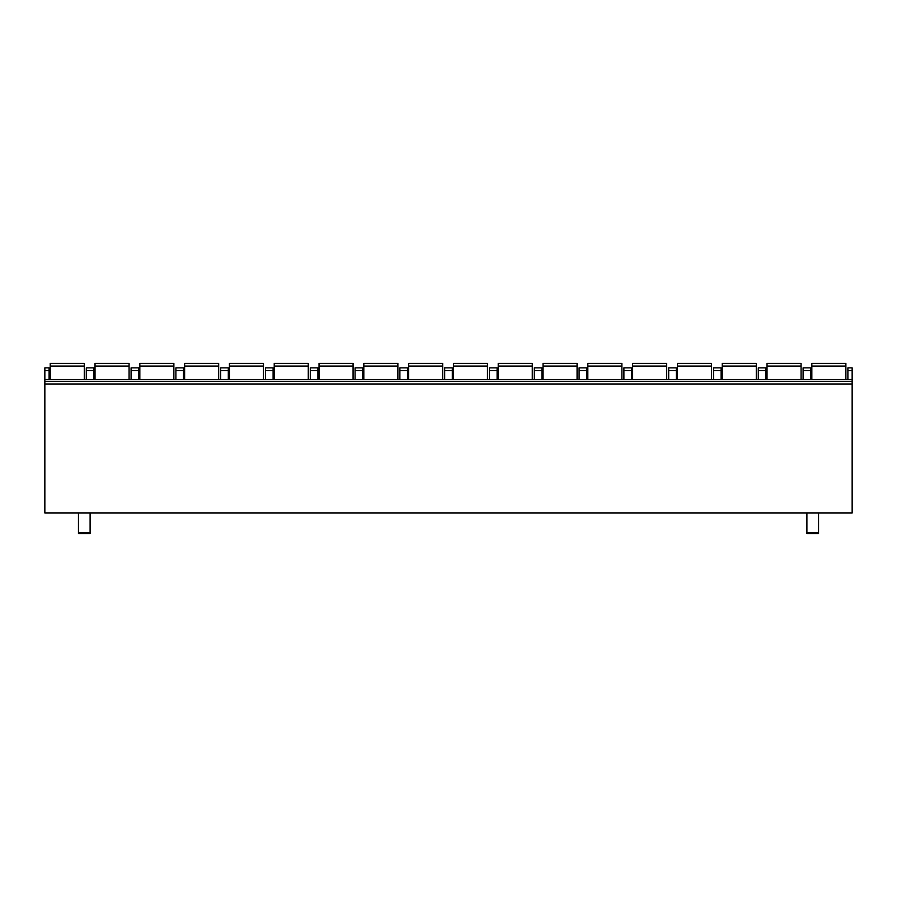 <?xml version="1.0" encoding="UTF-8"?>
<svg xmlns="http://www.w3.org/2000/svg" width="897" height="897" viewBox="0 0 897 897"><rect width="100%" height="100%" fill="white"/><g stroke="black" fill="none" stroke-linecap="round" stroke-linejoin="round"><path stroke-width="1.35" d="M44.85 370.551L49.111 370.551L49.111 367.871L44.85 367.871L44.85 513.017L852.15 513.017L852.15 381.303L44.85 381.303M818.546 532.583L806.896 532.583L806.896 533.625L818.546 533.625L818.546 513.017M806.896 532.583L806.896 513.017M78.454 513.017L78.454 533.625L90.104 533.625L90.104 513.017M847.889 379.509L847.889 367.871L852.15 367.871L852.15 381.303M49.111 370.551L49.111 379.509M86.291 379.509L86.291 367.871L93.905 367.871L93.905 379.509M131.085 379.509L131.085 367.871L138.71 367.871L138.71 379.509M175.89 379.509L175.89 367.871L183.504 367.871L183.504 379.509M220.696 379.509L220.696 367.871L228.309 367.871L228.309 379.509M265.49 379.509L265.49 367.871L273.103 367.871L273.103 379.509M310.295 379.509L310.295 367.871L317.908 367.871L317.908 379.509M355.089 379.509L355.089 367.871L362.713 367.871L362.713 379.509M399.894 379.509L399.894 367.871L407.507 367.871L407.507 379.509M444.688 379.509L444.688 367.871L452.312 367.871L452.312 379.509M489.493 379.509L489.493 367.871L497.106 367.871L497.106 379.509M534.287 379.509L534.287 367.871L541.911 367.871L541.911 379.509M579.092 379.509L579.092 367.871L586.705 367.871L586.705 379.509M623.897 379.509L623.897 367.871L631.51 367.871L631.51 379.509M668.691 379.509L668.691 367.871L676.304 367.871L676.304 379.509M713.496 379.509L713.496 367.871L721.11 367.871L721.11 379.509M758.29 379.509L758.29 367.871L765.915 367.871L765.915 379.509M803.095 379.509L803.095 367.871L810.709 367.871L810.709 379.509M50.221 379.509L50.221 363.375L84.273 363.375L84.273 379.509M95.026 379.509L95.026 363.375L129.078 363.375L129.078 379.509M139.831 379.509L139.831 363.375L173.872 363.375L173.872 379.509M184.625 379.509L184.625 363.375L218.677 363.375L218.677 379.509M229.43 379.509L229.43 363.375L263.471 363.375L263.471 379.509M274.224 379.509L274.224 363.375L308.276 363.375L308.276 379.509M319.029 379.509L319.029 363.375L353.07 363.375L353.07 379.509M363.823 379.509L363.823 363.375L397.876 363.375L397.876 379.509M408.628 379.509L408.628 363.375L442.681 363.375L442.681 379.509M453.433 379.509L453.433 363.375L487.475 363.375L487.475 379.509M498.227 379.509L498.227 363.375L532.28 363.375L532.28 379.509M543.033 379.509L543.033 363.375L577.074 363.375L577.074 379.509M587.827 379.509L587.827 363.375L621.879 363.375L621.879 379.509M632.632 379.509L632.632 363.375L666.673 363.375L666.673 379.509M677.426 379.509L677.426 363.375L711.478 363.375L711.478 379.509M722.231 379.509L722.231 363.375L756.283 363.375L756.283 379.509M767.025 379.509L767.025 363.375L801.077 363.375L801.077 379.509M811.83 379.509L811.83 363.375L845.882 363.375L845.882 379.509M78.454 532.583L90.104 532.583M44.85 383.994L852.15 383.994M86.291 370.551L93.905 370.551M131.085 370.551L138.71 370.551M175.89 370.551L183.504 370.551M220.696 370.551L228.309 370.551M265.49 370.551L273.103 370.551M310.295 370.551L317.908 370.551M355.089 370.551L362.713 370.551M399.894 370.551L407.507 370.551M444.688 370.551L452.312 370.551M489.493 370.551L497.106 370.551M534.287 370.551L541.911 370.551M579.092 370.551L586.705 370.551M623.897 370.551L631.51 370.551M668.691 370.551L676.304 370.551M713.496 370.551L721.11 370.551M758.29 370.551L765.915 370.551M847.889 370.551L852.15 370.551M803.095 370.551L810.709 370.551M50.221 366.066L84.273 366.066M95.026 366.066L129.078 366.066M139.831 366.066L173.872 366.066M184.625 366.066L218.677 366.066M229.43 366.066L263.471 366.066M274.224 366.066L308.276 366.066M319.029 366.066L353.07 366.066M363.823 366.066L397.876 366.066M408.628 366.066L442.681 366.066M453.433 366.066L487.475 366.066M498.227 366.066L532.28 366.066M543.033 366.066L577.074 366.066M587.827 366.066L621.879 366.066M632.632 366.066L666.673 366.066M677.426 366.066L711.478 366.066M722.231 366.066L756.283 366.066M767.025 366.066L801.077 366.066M811.83 366.066L845.882 366.066M44.85 379.509L852.15 379.509"/></g></svg>
